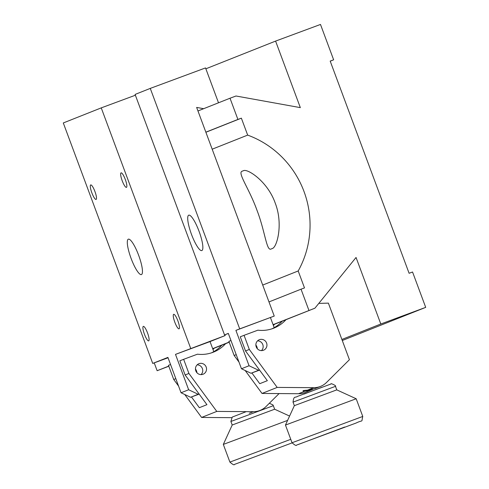 <?xml version="1.0" encoding="UTF-8"?>
<svg xmlns="http://www.w3.org/2000/svg" width="489" height="489" viewBox="0 0 489 489"><rect width="100%" height="100%" fill="white"/><g stroke="black" fill="none" stroke-linecap="round" stroke-linejoin="round"><path stroke-width="0.73" d="M330.216 61.174L333.639 59.817L330.185 61.094L409.097 273.278L412.551 272L425.705 307.367L380.803 324.005L356.053 257.471L314.91 308.192L273.131 324.794M154.224 362.875L157.14 370.717L168.809 366.243M273.076 324.653L314.91 308.192M157.14 370.717L168.754 366.102M212.666 348.657L229.164 342.098M229.213 342.239L212.721 348.791M308.932 310.411L301.041 289.188L304.494 287.911L298.192 270.967A94.328 92.091 68.3 0 0 247.666 135.105L241.364 118.161L205.881 132.256M241.364 118.161L237.911 119.444L230.019 98.222L235.998 96.003L300.332 107.629L275.588 41.094L320.491 24.45L333.639 59.817M268.981 301.927L301.041 289.188M298.192 270.967L262.709 285.063M243.638 170.618L242.031 171.254C237.324 172.813 249.384 188.998 256.982 210.264C265.069 231.199 266.487 251.187 270.967 249.06L270.924 249.072M270.967 249.06L272.483 248.455C277.061 246.951 283.418 223.931 275.154 202.917C267.715 181.737 247.886 168.577 243.553 170.655L243.595 170.637M212.183 149.2L247.666 135.105M342.282 340.509L425.705 307.367M341.897 339.464L380.803 324.005M237.911 119.444L205.851 132.177M230.019 98.222L197.959 110.96M205.863 68.796L275.588 41.094M94.952 191.56A7.732 1.675 -110.3 0 0 90.709 184.921A7.732 1.675 -110.3 0 0 91.84 192.794A7.732 1.675 -110.3 0 0 96.082 199.426A7.732 1.675 -110.3 0 0 94.952 191.56M125.306 179.494A7.732 1.675 -110.3 0 0 121.064 172.862A7.732 1.675 -110.3 0 0 122.195 180.734A7.732 1.675 -110.3 0 0 126.443 187.366A7.732 1.675 -110.3 0 0 125.306 179.494M177.917 320.955A7.732 1.675 -110.3 0 0 173.674 314.317A7.732 1.675 -110.3 0 0 174.805 322.19A7.732 1.675 -110.3 0 0 179.047 328.822A7.732 1.675 -110.3 0 0 177.917 320.955M147.556 333.015A7.732 1.675 -110.3 0 0 143.314 326.377A7.732 1.675 -110.3 0 0 144.444 334.25A7.732 1.675 -110.3 0 0 148.693 340.882A7.732 1.675 -110.3 0 0 147.556 333.015M138.674 255.362A18.863 4.083 -110.3 0 0 128.32 239.182A18.863 4.083 -110.3 0 0 131.083 258.381A18.863 4.083 -110.3 0 0 141.437 274.561A18.863 4.083 -110.3 0 0 138.674 255.362M188.65 389.751L198.186 394.262L190.6 397.276L181.058 392.765L188.65 389.751L175.496 354.384L225.215 335.552L224.922 334.757M190.679 348.351L101.241 107.88L135.386 95.221M181.058 392.765L167.91 357.398L152.727 363.431L63.295 122.953L101.241 107.88M152.727 363.431L168.039 357.759M199.17 394.103L190.6 397.276M199.054 393.938L198.186 394.262M175.496 354.384L210.038 341.585L213.895 351.952M196.963 372.771A7.549 7.366 68.3 0 0 195.459 368.987M210.038 341.585L225.215 335.552M197.159 364.843A5.66 5.526 -111.7 0 1 201.046 374.617M195.82 370.894A5.66 5.526 -111.7 0 1 198.913 363.712A5.66 5.526 -111.7 0 1 206.181 367.056A5.66 5.526 -111.7 0 1 203.088 374.232A5.66 5.526 -111.7 0 1 195.82 370.894M279.091 393.572L266.15 406.438A18.863 18.417 -111.7 0 1 260.087 410.412A18.863 18.417 -111.7 0 1 253.29 411.689L216.78 411.414L188.913 373.455L183.65 359.311L179.854 360.815L185.117 374.965L206.933 404.672L199.341 407.692L191.462 396.958M212.978 349.488A33.961 33.154 68.3 0 0 214.194 348.211M231.59 417.667L201.602 417.441L184.769 394.519M178.577 386.084L173.729 379.488L168.473 365.338L170.551 364.513M201.602 417.441L216.78 411.414M183.65 359.311L197.464 354.189A33.961 33.154 68.3 0 0 225.576 343.688M221.786 345.191A33.961 33.154 -111.7 0 1 211.517 352.832M185.117 374.965L188.913 373.455M173.729 379.488L175.814 378.657M269.347 403.254L272.929 404.91L273.327 405.687L230.894 421.469L232.208 425.008L274.641 409.226L289.58 416.066M232.208 425.008L223.32 444.415L287.599 420.393M199.084 231.364A18.863 4.083 -110.3 0 0 188.73 215.178A18.863 4.083 -110.3 0 0 191.492 234.378A18.863 4.083 -110.3 0 0 201.841 250.557A18.863 4.083 -110.3 0 0 199.084 231.364M228.351 333.486L224.524 334.904L228.32 333.4L241.468 368.761L249.06 365.748L235.906 330.381L239.702 328.877L150.27 88.399L205.533 67.916L218.51 102.794M203.668 108.692L196.645 107.421L274.243 316.071L239.702 328.877M224.524 334.904L135.092 94.432L150.27 88.399M235.906 330.381L274.243 316.071M270.448 317.581L274.195 327.648M249.06 365.748L258.595 370.259L251.01 373.272L241.468 368.761M259.58 370.1L251.01 373.272M259.463 369.941L258.595 370.259M257.367 348.767A7.549 7.366 68.3 0 0 255.863 344.983M257.569 340.839A5.66 5.526 -111.7 0 1 261.456 350.613M256.23 346.89A5.66 5.526 -111.7 0 1 259.317 339.714A5.66 5.526 -111.7 0 1 266.591 343.052A5.66 5.526 -111.7 0 1 263.498 350.234A5.66 5.526 -111.7 0 1 256.23 346.89M273.388 325.485A33.961 33.154 68.3 0 0 274.604 324.207M318.791 303.406L328.376 303.119L349.421 359.702L326.56 382.435A18.863 18.417 -111.7 0 1 320.497 386.414A18.863 18.417 -111.7 0 1 313.7 387.685L277.19 387.41L249.317 349.452L244.06 335.307L257.874 330.185A33.961 33.154 68.3 0 0 273.846 328.137A33.961 33.154 68.3 0 0 285.986 319.684M244.06 335.307L240.264 336.817L245.527 350.961L267.342 380.674L259.751 383.688L251.872 372.954M309.678 389.959A18.863 18.417 -111.7 0 1 308.107 391.047M312.893 389.311L305.319 392.441A18.863 18.417 -111.7 0 1 298.522 393.718L262.012 393.443L245.178 370.515M238.987 362.08L234.139 355.485L228.883 341.34L230.961 340.509M311.016 390.179L304.745 391.243C301.744 390.852 302.654 390.491 307.477 390.155L314.806 388.676L320.497 386.414M262.012 393.443L277.19 387.41M282.196 321.194A33.961 33.154 -111.7 0 1 271.921 328.834M245.527 350.961L249.317 349.452M234.139 355.485L236.224 354.659M304.054 394.079L321.811 387.306M294.347 405.656L336.78 389.874L356.188 398.761L285.46 425.063L294.347 405.656L293.033 402.123C293.926 395.393 294.916 398.138 297.563 396.359L331.01 383.993C330.124 382.759 336.878 385.858 335.466 386.341L293.033 402.123M242.031 171.254L243.993 170.527M249.274 413.284L253.29 411.689M223.32 444.415L229.897 462.093L290.766 439.324M292.092 442.887L234.488 464.409C234.274 465.357 232.746 464.587 229.897 462.093M307.477 390.155L313.7 387.685M298.522 393.718L304.745 391.243M285.46 425.063L292.037 442.747L362.765 416.445L356.188 398.761M344.696 427.031L297.954 444.617L344.696 427.031M256.859 411.695L260.087 410.412M230.894 421.469L232.251 417.074L246.26 411.634M273.327 405.687L274.641 409.226M292.037 442.747C294.885 445.241 296.413 446.011 296.627 445.057L356.023 423.064C363.944 419.214 361.071 423.34 362.765 416.445M335.466 386.341L336.78 389.874"/></g></svg>
